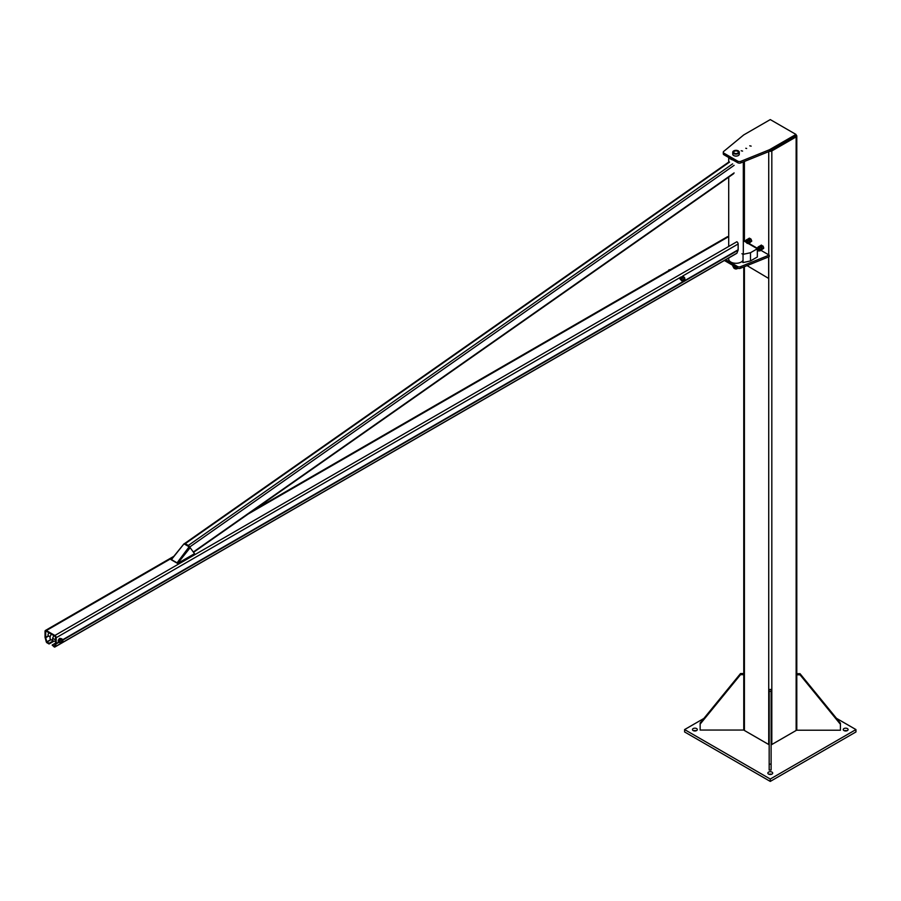 <?xml version="1.0" encoding="UTF-8"?>
<svg xmlns="http://www.w3.org/2000/svg" width="901" height="901" viewBox="0 0 901 901"><rect width="100%" height="100%" fill="white"/><g stroke="black" fill="none" stroke-linecap="round" stroke-linejoin="round"><path stroke-width="1.35" d="M696.169 730.767A2.421 1.397 0 0 0 693.601 730.767M693.173 728.582A2.421 1.397 180 0 1 695.809 728.278A2.421 1.397 180 0 1 697.306 729.573A2.421 1.397 180 0 1 694.885 730.97A2.421 1.397 180 0 1 692.464 729.573A2.421 1.397 180 0 1 693.173 728.582M684.602 729.573L684.602 731.95L770.276 781.415L770.276 779.038L684.602 729.573L703.861 718.457M846.951 730.767A2.421 1.397 0 0 0 844.383 730.767M771.56 774.286A2.421 1.397 0 0 0 768.992 774.286M770.276 781.415L855.95 731.95L855.95 729.573L770.276 779.038M836.466 718.322L855.95 729.573M843.955 728.582A2.421 1.397 180 0 1 846.591 728.278A2.421 1.397 180 0 1 848.089 729.573A2.421 1.397 180 0 1 845.667 730.97A2.421 1.397 180 0 1 843.246 729.573A2.421 1.397 180 0 1 843.955 728.582M768.564 772.112A2.421 1.397 180 0 1 771.2 771.808A2.421 1.397 180 0 1 772.698 773.103A2.421 1.397 180 0 1 770.276 774.5A2.421 1.397 180 0 1 767.855 773.103A2.421 1.397 180 0 1 768.564 772.112M700.145 730.058L700.145 724.122L740.532 674.658L743.764 674.658L743.764 730.058L700.145 730.058M743.764 266.955L743.764 674.658L743.764 673.543L740.532 673.543L700.145 723.007L700.145 724.122M740.532 673.543L740.532 674.658M840.408 724.28L840.408 730.215L796.788 730.215L796.788 674.815L800.02 674.815L840.408 724.28L840.408 723.154L800.02 673.689L796.788 673.689M800.02 674.815L800.02 673.689M769.172 691.349L769.172 770.062L771.11 770.062L771.11 689.479L769.172 689.479L769.172 691.349L771.11 691.349M769.172 764.127L771.11 764.127M795.977 135.015L796.146 135.116A2.185 1.261 180 0 1 796.788 136.006A2.185 1.261 180 0 1 796.146 136.896L771.819 150.951A2.185 1.261 180 0 1 769.578 151.244M743.764 729.573A2.185 1.261 0 0 0 744.406 730.463L768.733 744.519A2.185 1.261 0 0 0 769.172 744.71M771.11 744.789A2.185 1.261 0 0 0 771.819 744.519L796.146 730.463A2.185 1.261 0 0 0 796.788 729.573M724.37 260.49L737.502 268.07A2.421 1.397 0 0 0 740.599 268.228L769.172 256.684L769.172 255.096L740.599 266.651A2.421 1.397 180 0 1 737.502 266.493L725.744 259.702M743.314 240.387L745.104 241.198M748.934 243.416L757.065 248.113M760.928 250.332L769.172 255.096M746.647 148.485L745.78 148.271L746.647 148.485M737.75 161.155L723.987 153.204A2.421 1.397 180 0 1 723.278 152.213A2.421 1.397 180 0 1 723.717 151.413L743.719 134.925L770.276 119.585L795.977 134.429L769.42 149.757L740.847 161.313A2.421 1.397 180 0 1 737.75 161.155L737.75 162.732A2.421 1.397 0 0 0 740.847 162.89L769.42 151.345L795.977 136.006L795.977 134.429M723.278 152.213L723.278 153.801A2.421 1.397 0 0 0 723.987 154.792L737.75 162.732M751.152 146.131L749.756 145.804L751.152 146.131M742.582 151.086L741.185 150.749L742.582 151.086M769.42 151.345L769.42 149.757M747.064 265.615L768.643 278.42L768.643 256.898M737.671 151.323A2.421 1.397 180 0 1 738.426 152.337A2.421 1.397 180 0 1 737.761 153.294A2.421 1.397 -0 0 0 738.426 152.337A2.421 1.397 -0 0 0 737.716 151.345A2.421 1.397 -0 0 0 737.671 151.323M734.247 153.294A2.421 1.397 180 0 1 733.583 152.337A2.421 1.397 180 0 1 734.292 151.345L734.292 151.345A2.421 1.397 -0 0 0 733.583 152.337A2.421 1.397 -0 0 0 734.247 153.294M734.202 151.199A2.545 1.464 0 0 0 734.202 153.271A2.545 1.464 0 0 0 737.806 153.271A2.545 1.464 0 0 0 737.806 151.199A2.545 1.464 0 0 0 734.202 151.199M733.696 150.895A3.266 1.892 180 0 1 737.255 150.49A3.266 1.892 180 0 1 739.282 152.235A3.266 1.892 180 0 1 736.004 154.116A3.266 1.892 180 0 1 732.738 152.235A3.266 1.892 180 0 1 733.696 150.895M732.738 152.235L732.738 154.206A3.266 1.892 0 0 0 736.004 156.098A3.266 1.892 0 0 0 739.282 154.206L739.282 152.235M734.597 268.521A1.701 0.98 -0 0 0 734.811 268.667A1.701 0.98 -0 0 0 737.209 268.667A1.701 0.98 -0 0 0 737.412 268.521M734.338 151.323A2.421 1.397 -0 0 0 734.292 151.345L734.383 151.289A2.298 1.329 180 0 1 737.637 151.289A2.298 1.329 180 0 1 737.637 153.17A2.298 1.329 180 0 1 734.383 153.17A2.298 1.329 180 0 1 734.383 151.289L734.292 151.345M737.896 268.261A2.421 1.397 180 0 1 737.716 268.374A2.421 1.397 180 0 1 734.292 268.374A2.421 1.397 180 0 1 733.583 267.383L733.583 267.158M736.928 267.743A3.153 1.813 180 0 1 732.862 265.998L732.862 265.39M750.499 260.93L750.499 252.719L743.043 254.352L743.043 262.563L750.499 260.93L757.347 256.976L757.347 248.766L750.499 252.719M741.928 261.549L743.043 262.563M743.043 254.352L741.928 253.71M743.314 240.657L757.347 248.766M750.578 241.795L750.06 242.425A1.937 1.115 -120 0 0 750.06 240.849L750.578 241.795L751.772 241.108L750.983 239.058L749.395 238.146L748.202 238.844L750.06 240.849A1.937 1.115 -120 0 0 748.866 239.362A1.937 1.115 -120 0 0 747.729 239.407M749.79 239.756L750.983 239.058M749.531 242.718A1.937 1.115 -120 0 0 750.06 242.425L751.772 241.108M749.688 241.738A1.216 0.698 -120 0 0 748.573 239.846M749.79 242.921L748.866 242.527M747.684 239.475L748.202 238.844M748.145 243.45A1.937 1.115 -120 0 0 748.067 241.997L748.585 242.943L749.778 242.256L748.506 243.653M748.067 241.997A1.937 1.115 -120 0 0 746.884 240.511A1.937 1.115 -120 0 0 745.69 240.623L746.208 239.993L747.796 240.905L748.067 241.997M748.585 242.943L748.067 243.574M749.778 242.256L748.99 240.218L747.796 240.905M748.99 240.218L747.402 239.294L746.208 239.993M759.723 246.333A1.937 1.115 60 0 1 760.861 246.288L760.196 245.759L761.39 245.072L763.496 246.942L763.496 248.518L762.055 249.352A1.937 1.115 60 0 1 761.514 249.645M760.568 246.773A1.216 0.698 60 0 1 761.672 248.665M762.573 248.721L760.861 246.288A1.937 1.115 60 0 1 762.055 247.764A1.937 1.115 60 0 1 762.055 249.352L763.766 248.023M760.861 249.453L761.784 249.847M760.196 245.759L759.678 246.401M761.784 246.683L762.978 245.984M758.879 250.602L760.061 250.501A1.937 1.115 60 0 1 759.228 250.76M757.55 247.831A1.937 1.115 60 0 1 757.685 247.55A1.937 1.115 60 0 1 758.879 247.437L758.203 246.908L759.397 246.221L761.503 248.09L761.503 249.667L759.791 250.996M760.061 248.913A1.937 1.115 60 0 1 760.061 250.501L760.579 249.87L758.879 247.437A1.937 1.115 60 0 1 760.061 248.913M761.773 249.183L760.579 249.87M760.985 247.133L759.791 247.831M758.203 246.908L757.414 248.034M54.274 646.986L52.157 645.06L54.432 646.231L55.569 643.134L55.569 637.367L54.882 636.185L46.356 631.252L45.669 631.646L45.703 637.717L46.807 641.839L49.082 643.28L49.082 643.99L46.965 642.773A1.115 0.642 60 0 1 46.233 641.749L45.129 637.615A1.847 1.059 60 0 1 45.05 637.063L45.05 631.297A1.847 1.059 60 0 1 45.433 630.452A1.847 1.059 60 0 1 46.356 630.542L54.882 635.475A1.847 1.059 60 0 1 56.189 637.728L56.189 643.494A1.847 1.059 60 0 1 56.11 643.956L55.006 646.817A1.115 0.642 60 0 1 54.274 646.986M736.5 253.372A1.115 0.642 -120 0 0 736.973 253.091L738.065 250.241A1.847 1.059 -120 0 0 738.144 249.768L738.144 244.002A1.847 1.059 -120 0 0 736.849 241.75L54.882 635.475M55.569 643.089L52.157 645.06M248.158 514.032L728.312 236.828A1.847 1.059 -120 0 0 727.389 236.738L253.192 510.507M53.148 640.926L49.082 643.28M53.857 641.23L49.082 643.99M49.161 632.874A1.813 1.047 120 0 0 48.046 634.991A1.813 1.047 120 0 0 48.429 635.813L45.669 637.412M51.447 634.203A3.874 2.241 120 0 0 50.231 636.478A3.874 2.241 120 0 0 50.816 639.575L53.396 641.062A3.874 2.241 -60 0 1 52.799 637.964A3.874 2.241 -60 0 1 54.015 635.678M55.569 640.724A3.874 2.241 -60 0 1 53.396 641.062M61.459 642.086A1.025 0.597 -60 0 1 62.912 641.242A1.025 0.597 -60 0 1 61.459 642.086M62.124 642.537A1.216 0.698 -60 0 1 61.73 640.859A1.216 0.698 -60 0 1 62.912 641.174M61.471 642.65A2.061 1.194 -60 0 1 60.209 642.897A2.061 1.194 -60 0 1 59.781 641.962A2.061 1.194 -60 0 1 60.682 639.89A2.061 1.194 -60 0 1 62.27 639.338A2.061 1.194 -60 0 1 62.676 640.555M59.826 642.604L58.97 642.458L59.106 641.568A2.061 1.194 120 0 0 59.522 642.503A2.061 1.194 120 0 0 59.826 642.604M59.748 638.313L61.887 638.832L59.748 638.313L58.892 639.147L58.16 641.016L58.97 642.458M61.876 639.237A2.061 1.194 120 0 0 61.583 638.944A2.061 1.194 120 0 0 61.291 638.843A2.061 1.194 120 0 0 59.826 639.687A2.061 1.194 120 0 0 59.106 641.568L60.423 638.708M58.283 640.127L58.97 640.521M61.887 638.832L62.011 639.879M669.24 270.311L668.182 270.942M670.817 269.399L668.7 269.996M684.174 278.758A1.025 0.597 -60 0 1 684.174 280.436A1.025 0.597 -60 0 1 684.174 278.758M684.118 280.47A1.216 0.698 -60 0 1 684.05 278.533A1.216 0.698 -60 0 1 684.895 279.107M681.573 277.384L683.262 276.416L683.814 277.091A2.061 1.194 120 0 0 683.577 276.877A2.061 1.194 120 0 0 682.553 276.979A2.061 1.194 120 0 0 681.291 278.544L680.897 276.99L680.052 279.164L680.739 279.558L681.291 278.544A2.061 1.194 120 0 0 681.291 280.234L680.739 279.558M680.897 276.99L683.262 276.416M680.052 279.164L681.291 280.234A2.061 1.194 120 0 0 681.516 280.448A2.061 1.194 120 0 0 681.922 280.538M682.553 280.346L681.573 280.752M683.465 280.583A2.061 1.194 -60 0 1 682.203 280.842A2.061 1.194 -60 0 1 681.888 279.186A2.061 1.194 -60 0 1 683.228 277.373A2.061 1.194 -60 0 1 684.264 277.271A2.061 1.194 -60 0 1 684.67 278.488M177.61 563.452L190.167 547.673L194.515 553.687L177.61 563.452L176.923 563.057L189.131 546.794L190.167 547.673M176.923 563.057L189.48 547.279L176.923 563.057L171.1 559.69L183.838 544.024M171.787 560.084L171.438 559.6L183.995 543.832L189.131 546.794M171.438 559.6L176.585 562.573M728.706 257.99L728.706 259.071A7.309 4.223 0 0 0 730.846 262.056A7.309 4.223 0 0 0 743.043 260.209M733.121 160.063A7.309 4.223 180 0 1 730.846 159.173A7.309 4.223 180 0 1 729.292 157.855M189.48 547.29L189.469 547.155A1.453 0.743 -125 0 0 188.332 545.443L185.246 543.663A1.453 0.743 -125 0 0 184.514 543.596A1.453 0.743 -125 0 0 184.322 544.013M185.032 544.429L188.714 546.558M768.733 744.519L768.733 256.853M768.733 254.848L768.733 151.616M771.819 744.519L771.819 150.951M796.146 730.463L796.146 136.896M744.406 730.463L744.406 266.696M744.406 240.792L744.406 161.459M740.599 268.228L740.599 266.651M737.502 268.07L737.502 266.493M723.987 154.792L723.987 153.204M740.847 162.89L740.847 161.313M50.771 639.552L46.807 641.839M48.71 635.982L45.703 637.717M738.144 249.768L62.62 639.778M58.475 642.176L56.189 643.494M738.144 244.002L682.631 276.055M680.818 277.103L56.189 637.728M736.973 253.091L55.006 646.817M738.065 250.241L62.698 640.16M58.835 642.379L56.11 643.956M172.823 557.528L46.356 630.542M51.042 639.71L46.965 642.064M46.356 631.252L45.669 631.646M193.31 552.02L734.112 172.902M189.469 547.155L734.112 165.334M188.332 545.443L732.637 163.869M185.246 543.663L729.551 162.079M796.788 136.006L796.788 674.815M743.764 161.718L743.764 240.432M746.456 241.029L747.672 243.18M745.589 240.927L747.492 241.434L747.92 243.315M746.186 241.434L747.053 243.394M746.017 241.198L747.402 243.202M746.422 241.017L744.969 241.614M747.143 242.876L745.882 241.299L744.688 241.457M746.231 242.346L744.722 241.479M745.611 241.434L746.445 242.47M758.417 247.944L757.29 248.057M759.16 250.782L759.802 250.106L759.419 248.406L758.113 247.572L757.527 248.079M758.203 248.372L757.347 248.507M758.451 247.966L759.216 250.703L758 250.929M756.761 248.428L758.158 248.428L758.924 250.501L757.493 251.221M756.66 248.372L757.696 248.789L758.417 250.748L757.347 251.627M757.347 249.273L757.347 251.852M757.347 250.647L757.347 251.514M758.18 248.361L758.721 250.512M757.347 251.21L757.347 250.298M757.696 251.097L756.75 248.856M758.214 250.805L757.122 248.631M758.732 250.501L757.347 251.3M54.826 647.042L736.793 253.327M45.433 630.452L173.735 556.379M55.569 639.947L52.708 638.291M50.141 636.804L48.429 635.813M59.522 642.503L60.209 642.897M61.583 638.944L62.27 639.338M681.516 280.448L682.203 280.842M683.577 276.877L684.264 277.271M743.314 254.296L743.314 161.898M728.706 246.457L728.706 177.159M728.706 162.101L728.706 157.517M184.514 543.596L729.1 161.82M193.524 552.336L733.707 173.645"/></g></svg>
